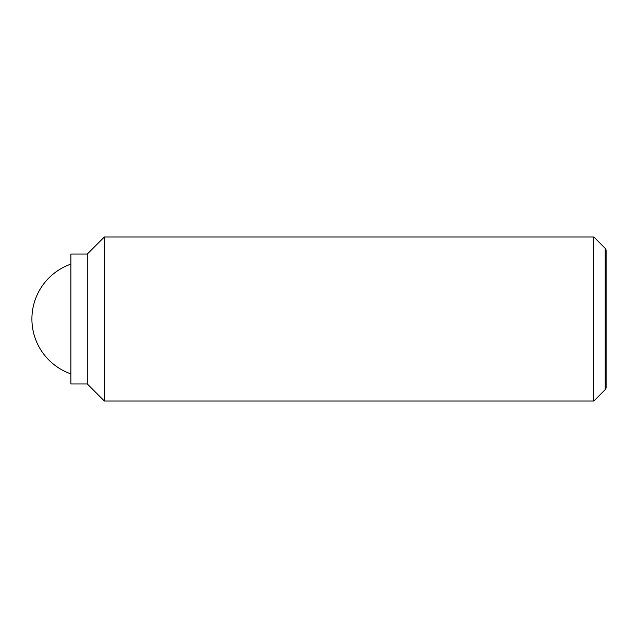 <?xml version="1.0" encoding="UTF-8"?>
<svg xmlns="http://www.w3.org/2000/svg" width="638" height="638" viewBox="0 0 638 638"><rect width="100%" height="100%" fill="white"/><g stroke="black" fill="none" stroke-linecap="round" stroke-linejoin="round"><path stroke-width="0.96" d="M593.795 236.969L593.795 401.031L104.361 401.031L104.361 236.969L593.795 236.969L605.215 248.389L605.215 389.611L606.1 388.079L606.1 249.921L605.215 248.389M87.27 254.06L87.27 383.94L70.866 383.94L70.866 254.06L87.27 254.06L104.361 236.969M70.866 264.14A58.106 58.106 0 0 0 70.866 373.86M87.27 383.94L104.361 401.031M605.215 389.611L593.795 401.031"/></g></svg>
